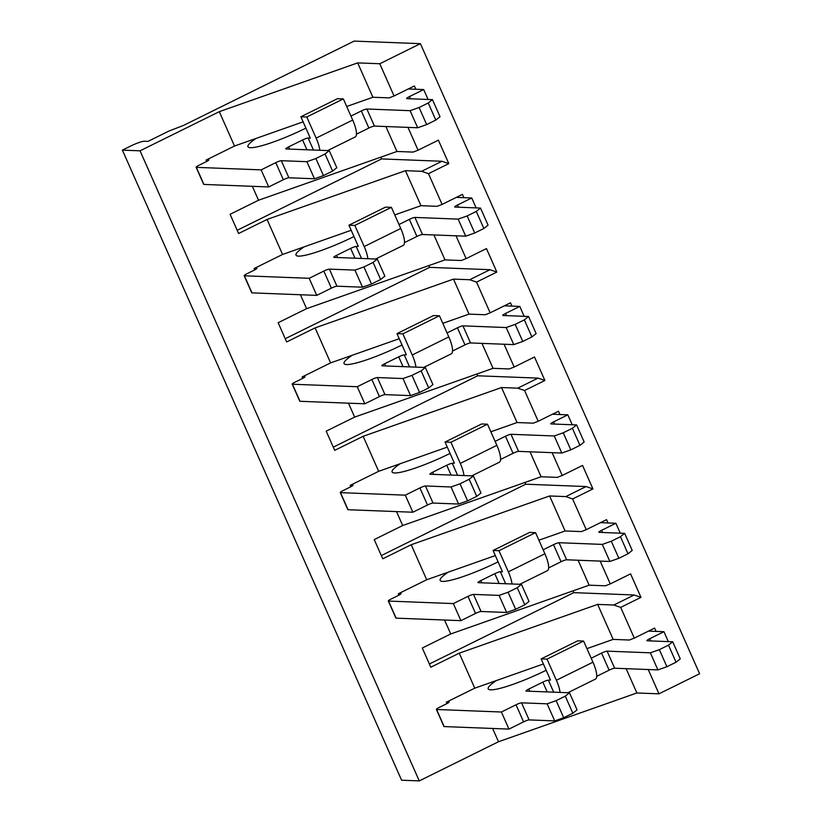 <?xml version="1.0" encoding="UTF-8"?>
<svg xmlns="http://www.w3.org/2000/svg" width="822" height="822" viewBox="0 0 822 822"><rect width="100%" height="100%" fill="white"/><g stroke="black" fill="none" stroke-linecap="round" stroke-linejoin="round"><path stroke-width="1.23" d="M586.949 648.63L613.161 639.393L629.354 640.03L634.296 638.119L620.682 607.386L613.839 605.023L597.645 604.396L459.251 653.161L430.8 667.217L422.292 648.013L450.733 633.957L444.558 620.024M613.161 639.393L597.645 604.396M446.932 703.611L446.315 702.224L474.756 688.168L459.251 653.161M474.756 688.168L543.383 663.991M634.296 638.119L654.62 628.08L656.079 631.388M450.733 633.957L589.138 585.182L605.331 585.809L610.273 583.908L600.163 561.097M589.138 585.182L578.082 560.234M429.382 664.001L573.787 592.641L634.163 594.984L640.996 597.347L620.682 607.386M610.273 583.908L630.587 573.869L640.996 597.347M573.787 592.641L573.006 590.864M613.839 605.023L634.163 594.984M538.903 540.208L565.104 530.971L581.308 531.598L586.25 529.687L572.626 498.954L565.793 496.591L549.599 495.964L411.195 544.739L382.754 558.796L374.246 539.581L402.688 525.525L396.512 511.603M565.104 530.971L549.599 495.964M398.876 595.179L398.269 593.803L426.71 579.746L411.195 544.739M426.71 579.746L495.337 555.559M586.25 529.687L606.564 519.648L608.033 522.967M402.688 525.525L541.082 476.76L557.285 477.387L562.227 475.476L552.117 452.665M541.082 476.76L530.026 451.812M381.326 555.58L525.741 484.209L586.107 486.552L592.95 488.915L572.626 498.954M562.227 475.476L582.541 465.437L592.95 488.915M525.741 484.209L524.95 482.442M565.793 496.591L586.107 486.552M490.847 431.776L517.059 422.539L533.252 423.166L538.204 421.265L524.58 390.522L517.747 388.169L501.543 387.532L363.149 436.307L334.708 450.364L326.19 431.16L354.642 417.103L348.466 403.17M517.059 422.539L501.543 387.532M350.83 486.747L350.213 485.37L378.665 471.314L363.149 436.307M378.665 471.314L447.281 447.127M538.204 421.265L558.518 411.226L559.988 414.535M354.642 417.103L493.036 368.328L509.229 368.955L514.171 367.044L504.071 344.233M493.036 368.328L481.98 343.38M333.28 447.147L477.695 375.788L538.061 378.12L544.894 380.483L524.58 390.522M514.171 367.044L534.495 357.005L544.894 380.483M477.695 375.788L476.904 374.01M517.747 388.169L538.061 378.12M442.801 323.344L469.013 314.117L485.206 314.744L490.148 312.833L476.534 282.1L469.691 279.737L453.497 279.11L315.103 327.886L286.662 341.942L278.144 322.727L306.585 308.671L300.42 294.738M469.013 314.117L453.497 279.11M302.784 378.326L302.167 376.938L330.608 362.882L315.103 327.886M330.608 362.882L399.235 338.705M490.148 312.833L510.472 302.794L511.931 306.103M306.585 308.671L444.99 259.896L461.183 260.523L466.125 258.622L456.015 235.811M444.99 259.896L433.934 234.958M285.234 338.715L429.639 267.356L490.015 269.698L496.848 272.061L476.534 282.1M466.125 258.622L486.449 248.583L496.848 272.061M429.639 267.356L428.858 265.578M469.691 279.737L490.015 269.698M394.755 214.922L420.967 205.685L437.16 206.312L442.102 204.411L428.478 173.668L421.645 171.305L405.452 170.678L267.058 219.453L238.606 233.51L230.098 214.295L258.54 200.239L252.364 186.317M420.967 205.685L405.452 170.678M254.728 269.893L254.121 268.517L282.562 254.46L267.058 219.453M282.562 254.46L351.189 230.273M442.102 204.411L462.416 194.362L463.885 197.681M258.54 200.239L396.934 151.474L413.137 152.101L418.079 150.19L407.969 127.379M396.934 151.474L385.888 126.526M237.178 230.294L381.593 158.923L441.969 161.266L448.802 163.629L428.478 173.668M418.079 150.19L438.393 140.151L448.802 163.629M381.593 158.923L380.812 157.156M421.645 171.305L441.969 161.266M354.148 41.1L183.481 125.437L168.931 131.058L148.032 141.384L144.343 141.24A11.796 1.685 -23.9 0 0 130.513 146.121L122.386 150.138L140.048 150.816L219.289 111.669L357.683 62.893L379.774 63.746L420.402 43.669L354.148 41.1M122.386 150.138L401.598 780.212L419.261 780.9L498.502 741.742L492.614 728.456M206.682 161.461L206.075 160.085L234.517 146.028L219.289 111.669M419.261 780.9L140.048 150.816M234.517 146.028L303.143 121.841M346.699 106.49L372.911 97.253L357.683 62.893M498.502 741.742L636.896 692.967L626.128 668.666M372.911 97.253L389.114 97.88L394.057 95.979L379.774 63.746M636.896 692.967L658.987 693.83L648.219 669.519M658.987 693.83L699.614 673.752L420.402 43.669M394.057 95.979L414.37 85.94L415.84 89.249M305.928 128.129A47.183 6.761 156.1 0 1 247.946 146.727A47.183 6.761 156.1 0 1 256.053 138.435M310.274 138.106L308.137 138.024A4.716 0.678 156.1 0 0 302.599 139.976L288.584 146.902A4.716 0.678 156.1 0 0 285.737 148.864A4.716 0.678 156.1 0 0 285.994 148.967L329.242 150.642L325.029 153.991L315.895 158.512L306.894 161.687L281.309 160.691A4.716 0.678 156.1 0 0 275.771 162.643L261.149 169.877L196.355 167.359A4.716 0.678 156.1 0 1 196.109 167.267A4.716 0.678 156.1 0 1 198.955 165.294L206.065 161.78A4.716 0.678 156.1 0 0 208.901 159.817A4.716 0.678 156.1 0 0 208.654 159.715L206.949 159.653M408.267 88.961L423.69 89.557L409.459 96.585A4.716 0.678 156.1 0 0 406.623 98.548A4.716 0.678 156.1 0 0 406.869 98.65L432.454 99.637L428.241 102.997L419.107 107.507L410.106 110.682L366.859 109.007A4.716 0.678 156.1 0 0 361.32 110.96L350.953 116.077M275.771 162.643L283.343 179.72L268.712 186.943L203.928 184.436A4.716 0.678 156.1 0 1 203.681 184.344L196.109 167.267M432.454 99.637L440.027 116.714L435.814 120.074L426.669 124.584L417.668 127.759L374.421 126.085A4.716 0.678 156.1 0 0 368.883 128.037L356.44 134.181M329.242 150.642L336.815 167.719L332.602 171.068L323.457 175.589L314.466 178.764L288.882 177.768A4.716 0.678 156.1 0 0 283.343 179.72M327.629 150.58L355.217 136.945A19.112 5.302 -116.3 0 0 352.71 120.053L343.349 98.917L337.462 98.691L300.883 116.765L310.284 138.106M343.349 98.917L306.781 116.991L316.141 138.117A19.112 5.302 63.7 0 1 319.809 150.272M306.781 116.991L300.883 116.765M423.69 89.557L428.077 99.472M428.241 102.997L435.814 120.074M419.107 107.507L426.669 124.584M410.106 110.682L417.668 127.759M325.029 153.991L332.602 171.068M315.895 158.512L323.457 175.589M306.894 161.687L314.466 178.764M261.149 169.877L268.712 186.943M353.974 236.561A47.183 6.761 156.1 0 1 296.002 255.159A47.183 6.761 156.1 0 1 304.099 246.867M375.685 259.002L403.263 245.377A19.112 5.302 -116.3 0 0 400.756 228.475L391.395 207.35L354.827 225.423L348.939 225.187L358.3 246.323L356.183 246.446A4.716 0.678 156.1 0 0 350.655 248.398L336.63 255.323A4.716 0.678 156.1 0 0 333.794 257.296A4.716 0.678 156.1 0 0 334.04 257.389L377.298 259.074L373.085 262.424L363.941 266.945L354.94 270.109L329.365 269.123A4.716 0.678 156.1 0 0 323.827 271.075L309.195 278.298L244.411 275.791A4.716 0.678 156.1 0 1 244.155 275.689A4.716 0.678 156.1 0 1 247.001 273.726L254.111 270.212A4.716 0.678 156.1 0 0 256.947 268.239A4.716 0.678 156.1 0 0 256.7 268.147L254.995 268.085M456.313 197.383L471.736 197.979L457.515 205.007A4.716 0.678 156.1 0 0 454.669 206.98A4.716 0.678 156.1 0 0 454.926 207.072L480.5 208.069L476.298 211.418L467.153 215.939L458.152 219.114L414.905 217.429A4.716 0.678 156.1 0 0 409.366 219.382L398.999 224.509M323.827 271.075L331.389 288.152L316.758 295.375L251.974 292.868A4.716 0.678 156.1 0 1 251.727 292.766L244.155 275.689M480.5 208.069L488.073 225.146L483.86 228.495L474.715 233.016L465.725 236.181L422.467 234.506A4.716 0.678 156.1 0 0 416.929 236.459L404.486 242.613M377.298 259.074L384.86 276.141L380.648 279.501L371.503 284.022L362.512 287.186L336.928 286.2A4.716 0.678 156.1 0 0 331.389 288.152M391.395 207.35L385.508 207.123L348.939 225.187M354.827 225.423L364.187 246.549A19.112 5.302 63.7 0 1 367.855 258.704M471.736 197.979L476.123 207.894M476.298 211.418L483.86 228.495M467.153 215.939L474.715 233.016M458.152 219.114L465.725 236.181M373.085 262.424L380.648 279.501M363.941 266.945L371.503 284.022M354.94 270.109L362.512 287.186M309.195 278.298L316.758 295.375M402.02 344.983A47.183 6.761 156.1 0 1 344.048 363.591A47.183 6.761 156.1 0 1 352.145 355.299M423.731 367.434L451.309 353.809A19.112 5.302 -116.3 0 0 448.812 336.907L439.441 315.771L402.872 333.845L396.985 333.619L406.345 354.755L404.239 354.878A4.716 0.678 156.1 0 0 398.701 356.83L384.675 363.756A4.716 0.678 156.1 0 0 381.84 365.728A4.716 0.678 156.1 0 0 382.086 365.821L425.344 367.496L421.131 370.856L411.986 375.366L402.996 378.541L377.411 377.555A4.716 0.678 156.1 0 0 371.873 379.497L357.241 386.73L292.457 384.223A4.716 0.678 156.1 0 1 292.211 384.121A4.716 0.678 156.1 0 1 295.047 382.158L302.157 378.644A4.716 0.678 156.1 0 0 305.003 376.671A4.716 0.678 156.1 0 0 304.746 376.579L303.041 376.507M504.359 305.815L519.781 306.411L505.561 313.439A4.716 0.678 156.1 0 0 502.725 315.412A4.716 0.678 156.1 0 0 502.972 315.504L528.556 316.491L524.344 319.85L515.199 324.371L506.208 327.536L462.95 325.861A4.716 0.678 156.1 0 0 457.412 327.814L447.055 332.931M371.873 379.497L379.435 396.574L364.814 403.808L300.02 401.29A4.716 0.678 156.1 0 1 299.773 401.198L292.211 384.121M528.556 316.491L536.119 333.568L531.906 336.928L522.771 341.449L513.771 344.613L470.523 342.938A4.716 0.678 156.1 0 0 464.985 344.891L452.542 351.035M425.344 367.496L432.906 384.573L428.694 387.933L419.559 392.443L410.558 395.618L384.973 394.622A4.716 0.678 156.1 0 0 379.435 396.574M439.441 315.771L433.554 315.545L396.985 333.619M402.872 333.845L412.243 354.981A19.112 5.302 63.7 0 1 415.911 367.136M519.781 306.411L524.179 316.326M524.344 319.85L531.906 336.928M515.199 324.371L522.771 341.449M506.208 327.536L513.771 344.613M421.131 370.856L428.694 387.933M411.986 375.366L419.559 392.443M402.996 378.541L410.558 395.618M357.241 386.73L364.814 403.808M450.066 453.415A47.183 6.761 156.1 0 1 392.094 472.013A47.183 6.761 156.1 0 1 400.201 463.721M471.777 475.866L499.355 462.231A19.112 5.302 -116.3 0 0 496.858 445.339L487.497 424.203L450.918 442.277L445.031 442.051L454.402 463.176L452.285 463.31A4.716 0.678 156.1 0 0 446.747 465.252L432.732 472.188A4.716 0.678 156.1 0 0 429.885 474.15A4.716 0.678 156.1 0 0 430.142 474.253L473.39 475.928L469.177 479.277L460.043 483.798L451.042 486.973L425.457 485.977A4.716 0.678 156.1 0 0 419.919 487.929L405.297 495.163L340.503 492.645A4.716 0.678 156.1 0 1 340.257 492.553A4.716 0.678 156.1 0 1 343.093 490.58L350.213 487.066A4.716 0.678 156.1 0 0 353.049 485.103A4.716 0.678 156.1 0 0 352.802 485.001L351.097 484.939M552.415 414.237L567.827 414.843L553.607 421.871A4.716 0.678 156.1 0 0 550.771 423.833A4.716 0.678 156.1 0 0 551.017 423.936L576.602 424.923L572.389 428.283L563.245 432.793L554.254 435.968L510.996 434.293A4.716 0.678 156.1 0 0 505.468 436.246L495.101 441.363M419.919 487.929L427.491 505.006L412.86 512.229L348.076 509.722A4.716 0.678 156.1 0 1 347.819 509.63L340.257 492.553M576.602 424.923L584.165 442L579.962 445.349L570.817 449.87L561.816 453.045L518.569 451.37A4.716 0.678 156.1 0 0 513.031 453.312L500.588 459.467M473.39 475.928L480.962 493.005L476.75 496.354L467.605 500.875L458.604 504.04L433.03 503.054A4.716 0.678 156.1 0 0 427.491 505.006M487.497 424.203L481.61 423.977L445.031 442.051M450.918 442.277L460.289 463.403A19.112 5.302 63.7 0 1 463.957 475.558M567.827 414.843L572.225 424.758M572.389 428.283L579.962 445.349M563.245 432.793L570.817 449.87M554.254 435.968L561.816 453.045M469.177 479.277L476.75 496.354M460.043 483.798L467.605 500.875M451.042 486.973L458.604 504.04M405.297 495.163L412.86 512.229M498.122 561.847A47.183 6.761 156.1 0 1 440.15 580.445A47.183 6.761 156.1 0 1 448.247 572.153M502.468 571.814L500.331 571.732A4.716 0.678 156.1 0 0 494.793 573.684L480.778 580.609A4.716 0.678 156.1 0 0 477.942 582.582A4.716 0.678 156.1 0 0 478.188 582.675L521.436 584.35L517.233 587.709L508.088 592.23L499.088 595.395L473.503 594.409A4.716 0.678 156.1 0 0 467.975 596.361L453.343 603.584L388.559 601.077A4.716 0.678 156.1 0 1 388.303 600.974A4.716 0.678 156.1 0 1 391.149 599.012L398.259 595.498A4.716 0.678 156.1 0 0 401.095 593.525A4.716 0.678 156.1 0 0 400.848 593.433L399.143 593.361M600.461 522.669L615.884 523.265L601.663 530.293A4.716 0.678 156.1 0 0 598.817 532.266A4.716 0.678 156.1 0 0 599.063 532.358L624.648 533.355L620.446 536.704L611.301 541.225L602.3 544.4L559.052 542.715A4.716 0.678 156.1 0 0 553.514 544.667L543.147 549.795M467.975 596.361L475.537 613.428L460.906 620.661L396.122 618.154A4.716 0.678 156.1 0 1 395.875 618.052L388.303 600.974M624.648 533.355L632.221 550.432L628.008 553.781L618.863 558.302L609.873 561.467L566.615 559.792A4.716 0.678 156.1 0 0 561.077 561.745L548.634 567.899M521.436 584.35L529.008 601.427L524.796 604.787L515.651 609.308L506.66 612.472L481.076 611.486A4.716 0.678 156.1 0 0 475.537 613.428M519.823 584.288L547.411 570.663A19.112 5.302 -116.3 0 0 544.904 553.761L535.543 532.635L529.656 532.399L493.087 550.473L502.478 571.814M535.543 532.635L498.975 550.699L508.335 571.835A19.112 5.302 63.7 0 1 512.003 583.99M498.975 550.699L493.087 550.473M615.884 523.265L620.271 533.18M620.446 536.704L628.008 553.781M611.301 541.225L618.863 558.302M602.3 544.4L609.873 561.467M517.233 587.709L524.796 604.787M508.088 592.23L515.651 609.308M499.088 595.395L506.66 612.472M453.343 603.584L460.906 620.661M546.168 670.269A47.183 6.761 156.1 0 1 488.196 688.867A47.183 6.761 156.1 0 1 496.293 680.585M567.879 692.72L595.457 679.085A19.112 5.302 -116.3 0 0 592.96 662.193L583.589 641.057L547.02 659.131L541.133 658.905L550.493 680.03L548.377 680.164A4.716 0.678 156.1 0 0 542.849 682.116L528.823 689.042A4.716 0.678 156.1 0 0 525.988 691.014A4.716 0.678 156.1 0 0 526.234 691.107L569.492 692.782L565.279 696.142L556.134 700.652L547.144 703.827L521.559 702.831A4.716 0.678 156.1 0 0 516.021 704.783L501.389 712.016L436.605 709.499A4.716 0.678 156.1 0 1 436.359 709.407A4.716 0.678 156.1 0 1 439.195 707.434L446.305 703.92A4.716 0.678 156.1 0 0 449.151 701.957A4.716 0.678 156.1 0 0 448.894 701.854L447.189 701.793M648.507 631.101L663.929 631.697L649.709 638.725A4.716 0.678 156.1 0 0 646.863 640.687A4.716 0.678 156.1 0 0 647.12 640.79L672.704 641.777L668.492 645.136L659.347 649.657L650.356 652.822L607.098 651.147A4.716 0.678 156.1 0 0 601.56 653.1L591.193 658.217M516.021 704.783L523.583 721.86L508.962 729.093L444.168 726.576A4.716 0.678 156.1 0 1 443.921 726.484L436.359 709.407M672.704 641.777L680.267 658.854L676.054 662.213L666.909 666.724L657.919 669.899L614.661 668.224A4.716 0.678 156.1 0 0 609.133 670.177L596.69 676.321M569.492 692.782L577.054 709.859L572.842 713.219L563.707 717.729L554.706 720.904L529.121 719.908A4.716 0.678 156.1 0 0 523.583 721.86M583.589 641.057L577.702 640.831L541.133 658.905M547.02 659.131L556.381 680.267A19.112 5.302 63.7 0 1 560.059 692.422M663.929 631.697L668.327 641.612M668.492 645.136L676.054 662.213M659.347 649.657L666.909 666.724M650.356 652.822L657.919 669.899M565.279 696.142L572.842 713.219M556.134 700.652L563.707 717.729M547.144 703.827L554.706 720.904M501.389 712.016L508.962 729.093M308.137 138.024L313.459 150.025M409.459 96.585L410.435 98.784M366.859 109.007L374.421 126.085M361.32 110.96L368.883 128.037M288.584 146.902L289.56 149.101M302.599 139.976L306.945 149.779M281.309 160.691L288.882 177.768M196.355 167.359L203.928 184.436M316.141 138.117L352.71 120.053M356.183 246.446L361.505 258.457M457.515 205.007L458.491 207.216M414.905 217.429L422.467 234.506M409.366 219.382L416.929 236.459M336.63 255.323L337.606 257.533M350.655 248.398L354.991 258.2M329.365 269.123L336.928 286.2M244.411 275.791L251.974 292.868M364.187 246.549L400.756 228.475M404.239 354.878L409.551 366.889M505.561 313.439L506.537 315.638M462.95 325.861L470.523 342.938M457.412 327.814L464.985 344.891M384.675 363.756L385.652 365.954M398.701 356.83L403.047 366.633M377.411 377.555L384.973 394.622M292.457 384.223L300.02 401.29M412.243 354.981L448.812 336.907M452.285 463.31L457.607 475.311M553.607 421.871L554.583 424.07M510.996 434.293L518.569 451.37M505.468 436.246L513.031 453.312M432.732 472.188L433.708 474.386M446.747 465.252L451.093 475.065M425.457 485.977L433.03 503.054M340.503 492.645L348.076 509.722M460.289 463.403L496.858 445.339M500.331 571.732L505.653 583.743M601.663 530.293L602.639 532.502M559.052 542.715L566.615 559.792M553.514 544.667L561.077 561.745M480.778 580.609L481.754 582.819M494.793 573.684L499.139 583.486M473.503 594.409L481.076 611.486M388.559 601.077L396.122 618.154M508.335 571.835L544.904 553.761M548.377 680.164L553.699 692.175M649.709 638.725L650.685 640.924M607.098 651.147L614.661 668.224M601.56 653.1L609.133 670.177M528.823 689.042L529.8 691.24M542.849 682.116L547.195 691.918M521.559 702.831L529.121 719.908M436.605 709.499L444.168 726.576M556.381 680.267L592.96 662.193"/></g></svg>
